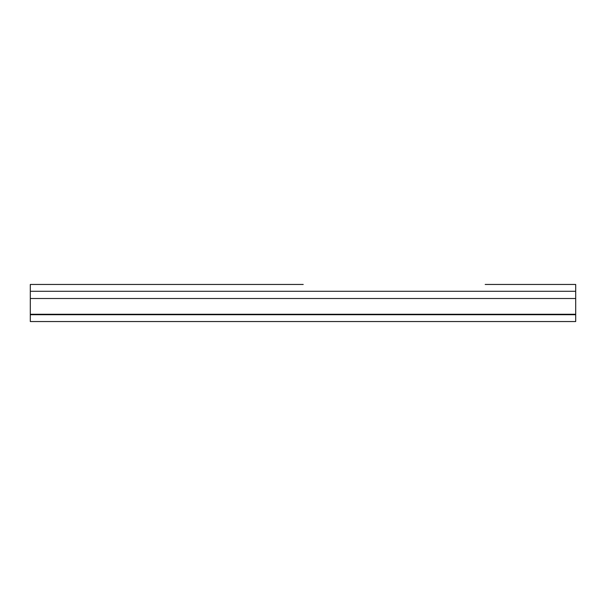 <?xml version="1.0" encoding="UTF-8"?>
<svg xmlns="http://www.w3.org/2000/svg" width="606" height="606" viewBox="0 0 606 606"><rect width="100%" height="100%" fill="white"/><g stroke="black" fill="none" stroke-linecap="round" stroke-linejoin="round"><path stroke-width="0.91" d="M575.7 321.544L30.3 321.544L575.7 321.544L575.7 314.719L30.3 314.719L30.3 321.544L30.3 314.719L575.7 314.719L575.7 284.456L485.179 284.456L575.7 284.456L575.7 291.289L30.3 291.289L575.7 291.289L575.7 298.508L30.3 298.508L575.7 298.508L575.7 314.264L30.3 314.264L575.7 314.264L575.7 321.544M303.227 284.456L121.276 284.456L303.227 284.456M30.3 284.456L121.276 284.456L30.3 284.456L30.3 314.719L30.3 284.456"/></g></svg>
